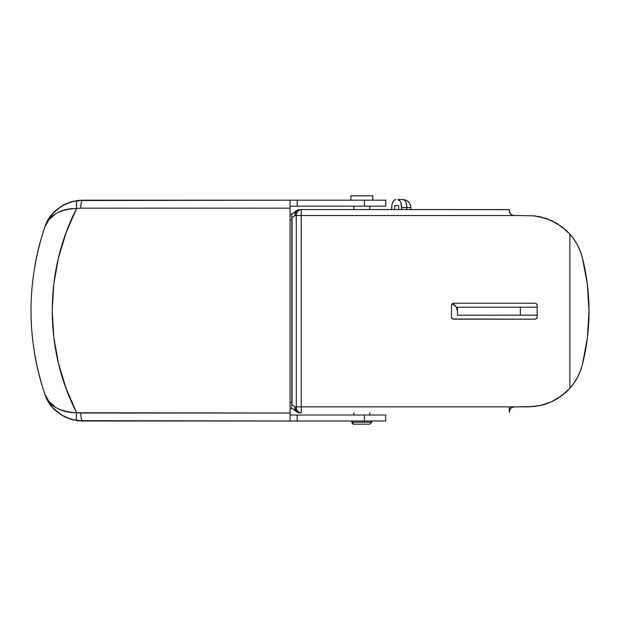 <?xml version="1.0" encoding="UTF-8"?>
<svg xmlns="http://www.w3.org/2000/svg" width="620" height="620" viewBox="0 0 620 620"><rect width="100%" height="100%" fill="white"/><g stroke="black" fill="none" stroke-linecap="round" stroke-linejoin="round"><path stroke-width="0.93" d="M456.956 308.373L457.475 311.194L456.126 306.768L452.197 303.692A7.975 7.975 0 0 1 457.475 311.194L456.297 307.032M453.181 304.126L453.662 304.397M457.475 307.21L457.475 315.185L537.183 315.185L520.374 315.185L520.374 307.21L457.475 307.21L457.475 315.185L520.374 315.185L520.374 307.21L457.475 307.21M537.183 307.21L520.374 307.21L537.183 307.21M456.746 307.869L456.405 307.21M402.861 199.594C407.704 200.066 410.363 202.725 410.835 207.568L410.835 209.56L410.835 207.568L406.852 207.568L406.852 209.56L406.852 207.568L410.835 207.568A7.975 7.975 0 0 0 402.861 199.594L397.683 199.594L399.9 200.942L401 203.135L401.675 209.56L401.675 207.568L406.852 207.568A7.975 3.983 -90 0 0 402.861 199.594A7.975 3.983 90 0 1 406.852 207.568L401.675 207.568A7.975 3.983 90 0 0 397.683 199.594L402.861 199.594M509.284 209.638L300.003 209.56A5.975 5.006 90 0 0 294.996 215.535L296.29 215.535L296.29 406.852L294.996 406.852L291.826 404.527L291.826 217.86L294.996 215.535A5.975 4.65 -126.3 0 1 296.461 210.715L292.043 213.962L291.609 215.14L291.826 217.86L294.996 215.535L296.29 215.535L296.29 406.852L294.996 406.852L291.826 404.527L292.067 402.465L290.075 402.465L292.067 402.465L292.067 219.922L291.609 215.14L292.043 213.962L296.461 210.715L300.003 209.56L296.461 210.715L295.608 211.598L294.996 215.535C295.291 211.908 296.957 209.917 300.003 209.56L301.304 209.56L301.258 406.852L528.263 406.852L535.936 406.325M290.075 219.922L292.067 219.922L290.075 219.922M509.284 406.852L509.284 411.634L510.477 408.471L513.073 406.96L534.122 406.542L541.764 405.193M539.687 405.674L545.515 404.116L539.873 405.635L551.002 402.008L556.194 399.357L565.688 392.445L569.865 388.236L569.865 234.151L565.704 229.966L556.264 223.068L545.592 218.294L534.146 215.853L513.143 215.45L510.702 214.156L509.377 211.699M509.508 212.195L510.105 213.427M511.151 214.543L512.174 215.148M534.014 215.838L513.104 215.442L511.229 214.605L509.896 213.086L509.284 209.909M535.781 216.047L534.169 215.853M542.167 217.294L539.788 216.744M547.817 219.077L545.368 218.225M553.017 221.332L550.761 220.271M558.178 224.238L555.954 222.89M563.014 227.679L560.806 226.013M567.362 231.524L565.347 229.64M565.347 392.747L567.308 390.918M560.821 396.374L562.844 394.847M555.977 399.489L558.163 398.172M550.769 402.117L553.187 400.977M545.344 404.17L547.437 403.457M513.143 406.945L510.702 408.239L512.174 407.247M510.105 408.96L511.159 407.836M509.377 410.688L511.236 407.782L514.065 406.852L301.258 406.852L301.304 412.835L300.003 412.835A5.975 5.975 0 0 1 296.461 411.672L300.003 412.835C296.957 412.478 295.291 410.486 294.996 406.852L295.058 409.642L296.461 411.672A5.975 4.65 -53.7 0 1 294.996 406.852A5.975 5.006 90 0 0 300.003 412.835L301.304 412.835A5.975 5.006 -90 0 1 296.29 406.852C296.592 410.486 298.259 412.478 301.304 412.835L301.258 406.852L296.29 406.852L301.258 406.852L301.258 215.535L514.065 215.535L296.29 215.535L301.258 215.535L301.304 209.56C298.259 209.917 296.592 211.908 296.29 215.535A5.975 5.006 -90 0 1 301.304 209.56L509.284 209.56M537.183 305.211L537.183 317.176L536.595 318.595L535.192 319.168L537.029 317.952L535.192 319.168L453.483 319.168L452.081 318.587L452.724 319.013L451.492 317.176L451.492 305.218L452.081 303.808L453.483 303.226L535.192 303.226L536.595 303.8L537.183 305.218L537.183 317.176L536.595 318.595L535.192 319.168L453.483 319.168L451.647 317.936L452.073 318.579M451.492 317.176L451.492 305.218L452.081 303.808L453.483 303.226L535.192 303.226L536.595 303.8L535.192 303.226L453.483 303.226M580.25 371.334L582.382 364.661L580.343 371.086L577.553 377.208L574.043 382.959L569.865 388.236L569.865 234.151L574.043 239.436L577.553 245.179L580.343 251.309L582.382 257.726L580.25 251.054M579.413 249.038L577.421 244.939M576.065 242.552L573.802 239.095M572.043 236.731L569.47 233.709M569.47 388.678L572.043 385.656M573.802 383.3L576.065 379.835M577.421 377.456L579.429 373.325M534.146 215.853L539.958 216.775L551.025 220.394L561.17 226.277L569.865 234.151A55.8 55.8 0 0 1 582.382 257.726L587.341 284.255L589 311.194L587.341 338.132L582.382 364.661A55.8 55.8 0 0 1 569.865 388.236L561.092 396.172L551.002 402.008L545.515 404.116M292.067 213.947L290.075 213.947L292.067 213.947M509.284 209.862L509.284 210.754L509.284 209.862M557.008 223.51L556.024 222.937M566.184 230.4L565.448 229.733M569.865 234.151A55.8 55.8 0 0 0 569.137 233.345M582.382 257.726A219.217 219.217 0 0 1 582.382 364.661M565.432 392.669L566.145 392.026M550.529 402.217L551.002 402.008M539.873 405.635L528.263 406.852M569.137 389.042A55.8 55.8 0 0 0 569.865 388.236M509.284 411.975L509.524 410.153M509.284 412.525L509.284 411.634M290.075 408.448L292.067 408.448L290.075 408.448M296.461 411.672L291.811 408.068L296.461 411.672L300.003 412.835M537.029 304.435L535.951 303.374L537.183 305.218M537.036 317.936L537.183 317.176M452.724 319.013L535.192 319.168M452.073 303.808L451.492 305.218M513.073 215.435L514.065 215.535L512.105 215.117L510.469 213.908L509.284 210.754M512.252 215.179L513.011 215.419M513.011 406.968L512.252 407.208M291.586 406.038L291.826 404.527L291.586 406.038M291.702 407.712L291.609 407.255L291.702 407.712M296.461 210.715A5.975 5.975 0 0 1 300.003 209.56M391.708 207.568L391.708 209.56L392.01 204.515L392.871 201.934L394.165 200.206L395.692 199.594A7.975 3.983 90 0 0 391.708 207.568M398.683 209.56L398.683 205.577L394.7 205.577L394.7 209.56L394.7 205.577L398.683 205.577L398.683 209.56M398.683 205.577L394.7 205.577M351.85 421.003L351.881 422.197A1.992 1.984 -90 0 0 353.865 424.189L369.776 424.189L371.775 422.197L351.881 422.197A1.992 1.984 90 0 0 353.865 424.189L369.729 424.189M371.775 421.003L371.775 422.197L371.752 421.003L371.752 422.197L351.881 422.197M353.865 206.173L353.865 209.56L353.865 206.173M353.865 412.835L353.865 415.02L353.865 412.835M369.76 415.02L369.76 412.835L369.76 415.02M369.76 209.56L369.76 206.173L369.76 209.56M350.889 195.811L372.744 195.811L372.744 200.19L372.744 195.811L350.889 195.811L350.889 200.19L350.85 195.811L350.85 200.19M56.699 209.684L52.468 213.869L48.422 219.418M47.531 220.96L44.779 227.222L49.43 217.829L52.669 213.644L60.931 206.545L65.922 203.817L71.416 201.771L77.337 200.531L82.522 200.19L71.765 201.671M71.765 419.523L82.522 421.003L77.337 420.662L71.416 419.422L65.922 417.384L60.931 414.648L52.669 407.549L49.43 403.372L44.779 393.971L47.531 400.241M48.422 401.783L52.468 407.325L56.722 411.525M385.694 200.19L364.405 200.19L364.405 206.173L385.725 206.173L385.725 200.19L364.405 200.19L364.405 206.173L297.181 206.173L297.181 200.19L364.405 200.19L290.207 200.19M82.522 421.003A7.975 1.697 -90 0 1 80.817 413.029L76.64 412.757C58.869 411.672 48.244 405.41 44.779 393.971L48.926 401.481L55.754 407.487L60.117 409.758L65.115 411.455L70.657 412.478L76.64 412.757A7.975 1.713 97.5 0 0 77.337 420.662L290.075 421.003L290.075 413.029L80.817 413.029A7.975 1.697 90 0 0 82.522 421.003L290.075 421.003L290.075 200.19L82.522 200.19A7.975 1.697 90 0 0 80.817 208.165L76.64 208.436L66.061 232.771L58.389 258.183L53.77 284.138L52.212 310.635L53.777 337.117L58.396 363.041L66.061 388.407L76.64 412.757L290.075 413.029L290.075 208.165L80.817 208.165L290.075 208.165L290.075 200.19L77.337 200.531A7.975 1.713 82.5 0 0 76.64 208.436L70.657 208.715L65.115 209.746L60.117 211.443L55.754 213.714L48.926 219.72L44.779 227.222C26.412 282.805 26.412 338.388 44.779 393.971C40.13 380.161 36.689 366.466 34.472 352.873M34.472 268.321C36.689 254.727 40.13 241.033 44.779 227.222C48.244 215.783 58.869 209.521 76.64 208.436L80.817 208.165A7.975 1.697 -90 0 1 82.522 200.19M290.207 421.003L385.694 421.003M364.405 421.003L385.725 421.003L385.725 415.02L364.405 415.02L364.405 421.003L297.181 421.003L297.181 415.02L364.405 415.02L364.405 421.003M65.464 417.167L66.79 417.764M54.382 409.378L56.288 411.153M45.671 396.335A39.858 39.858 0 0 0 52.468 407.325M52.468 213.869A39.858 39.858 0 0 0 44.779 227.222C49.181 213.249 60.031 204.352 77.337 200.531L79.941 200.276M56.281 210.048L54.374 211.823M66.758 203.438L65.379 204.065M385.694 206.173L290.207 206.173M290.207 415.02L385.694 415.02M290.075 415.02L297.181 415.02L297.181 421.003L290.075 421.003M290.075 206.173L297.181 206.173L297.181 200.19L290.075 200.19M62.573 415.648L63.442 416.136M65.689 417.275L66.635 417.702M59.411 413.618L61.132 414.78M61.109 206.437L59.419 207.568M66.596 203.515L65.658 203.934M63.473 205.042L62.519 205.577M44.779 393.971C49.181 407.945 60.031 416.841 77.337 420.662C76.392 420.065 76.167 417.43 76.64 412.757C44.16 349.579 44.144 271.684 76.64 208.436C76.167 203.771 76.392 201.136 77.337 200.531M369.784 206.173L369.784 209.56M369.784 412.835L369.784 415.02M372.775 195.811L372.775 200.19M353.842 206.173L353.842 209.56M353.842 412.835L353.842 415.02M351.85 422.197L353.842 424.189M77.337 420.662L79.941 420.918"/></g></svg>
